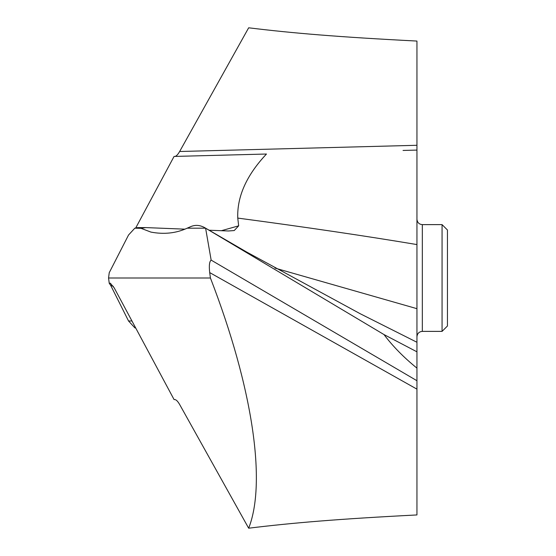 <?xml version="1.0" encoding="UTF-8"?>
<svg xmlns="http://www.w3.org/2000/svg" width="556" height="556" viewBox="0 0 556 556"><rect width="100%" height="100%" fill="white"/><g stroke="black" fill="none" stroke-linecap="round" stroke-linejoin="round"><path stroke-width="0.83" d="M187.184 228.182C176.134 233.256 164.055 234.562 150.947 232.102L141.016 228.321L150.947 232.102C164.055 234.562 176.127 233.256 187.184 228.182L190.27 226.827L187.184 228.182L205.602 228.182C200.355 224.985 195.246 224.534 190.27 226.827C195.246 224.534 200.355 224.985 205.602 228.182L211.148 260.111L416.944 380.721L416.944 368.128C403.809 357.48 392.821 346.298 383.994 334.566L205.602 228.182L383.994 334.566L416.944 351.823L416.944 41.061C338.632 37.05 292.817 33.2 248.664 27.8L179.644 151.503L416.944 145.29M416.944 380.721L416.944 514.939C338.632 518.95 292.817 522.8 248.664 528.2C266.588 482.955 252.98 388.074 210.425 278L209.695 272.586C208.931 265.608 209.417 261.445 211.148 260.111M210.425 278L108.559 278L109.233 283.289L110.283 283.164L114.202 287.869L174.07 399.562L174.876 399.576C176.245 399.729 177.837 401.369 179.644 404.497L248.664 528.2M184.953 229.162L145.867 227.599L141.016 228.321L134.837 228.175L128.54 235.014L109.233 272.711L108.559 278L109.233 283.289L110.693 285.395L109.233 283.289M416.944 350.899L416.944 368.128M416.944 410.71L416.944 405.915M416.944 336.762C417.292 333.468 419.085 331.675 422.324 331.383L422.324 224.617C419.085 224.325 417.292 222.532 416.944 219.238L416.944 219.307M416.944 239.615L416.944 241.401M416.944 166.856L416.944 169.886M416.944 171.901L416.944 174.195M416.944 219.238L416.944 316.385M135.782 227.863L174.07 156.438L266.47 154.026C246.537 175.251 236.967 196.609 237.76 218.084L238.67 225.833L234.222 230.552L228.446 230.983L209.098 230.226M141.016 228.321L137.749 227.599L134.837 228.175L128.54 235.014L109.233 272.711L108.559 278M174.876 156.424C176.245 156.271 177.837 154.631 179.644 151.503M128.54 320.986L110.693 285.395L128.54 320.986L134.837 327.825L128.54 320.986L131.946 320.986M135.782 328.137L134.837 327.825L135.782 328.137M403.044 150.447L416.944 150.085M238.67 225.833L221.316 230.726M422.324 331.383L442.062 331.383L442.062 224.617L422.324 224.617M442.062 331.383L447.441 326.004L447.441 229.996L442.062 224.617M140.661 228.175L134.837 228.175M416.944 278L416.944 342.267L360.239 313.751L246.558 251.979L205.602 228.175M416.944 351.823L383.994 334.566M416.944 389.144L209.695 272.586M416.944 308.677L274.956 268.089M416.944 244.57C365.987 236.036 306.259 227.202 237.76 218.084M110.693 285.395L113.292 286.305M145.867 227.599L137.749 227.599"/></g></svg>
